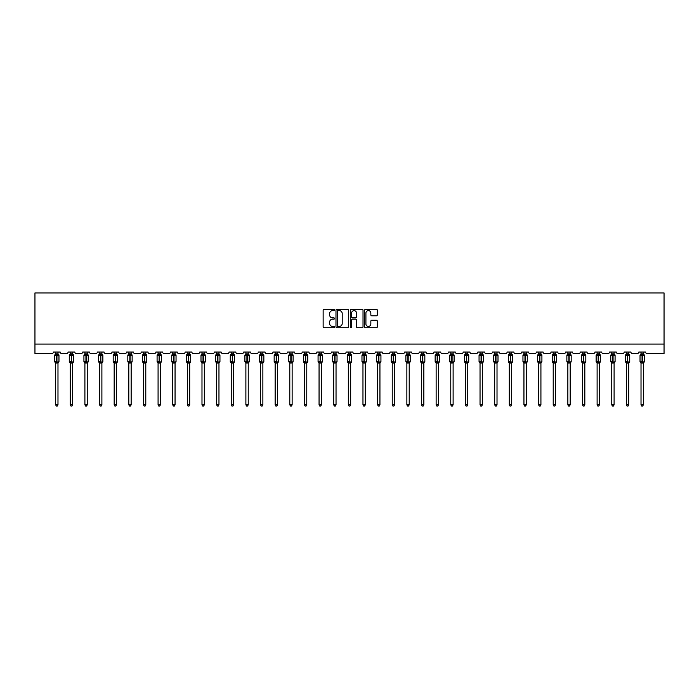 <?xml version="1.0" encoding="UTF-8"?>
<svg xmlns="http://www.w3.org/2000/svg" width="699" height="699" viewBox="0 0 699 699"><rect width="100%" height="100%" fill="white"/><g stroke="black" fill="none" stroke-linecap="round" stroke-linejoin="round"><path stroke-width="1.05" d="M334.489 309.954A0.647 0.647 0 0 0 333.842 309.308L324.065 309.308A0.917 0.917 0 0 0 323.139 310.234L323.139 326.809A0.917 0.917 0 0 0 324.065 327.726L333.842 327.726A0.647 0.647 0 0 0 334.489 327.08A0.647 0.647 0 0 0 333.842 326.442L332.584 326.442A2.945 2.945 0 0 1 329.631 323.488L329.631 322.108A2.945 2.945 0 0 1 332.584 319.163L333.842 319.163A0.647 0.647 0 0 0 334.489 318.517A0.647 0.647 0 0 0 333.842 317.87L332.584 317.87A2.945 2.945 0 0 1 329.631 314.926L329.631 313.545A2.945 2.945 0 0 1 332.584 310.601L333.842 310.601A0.647 0.647 0 0 0 334.489 309.954M376.412 315.799A0.917 0.917 0 0 0 377.329 314.882L377.329 310.234A0.917 0.917 0 0 0 376.412 309.308L365.542 309.308A0.917 0.917 0 0 0 364.625 310.234L364.625 326.809A0.917 0.917 0 0 0 365.542 327.726L376.412 327.726A0.917 0.917 0 0 0 377.329 326.809L377.329 321.191A0.917 0.917 0 0 0 376.412 320.264L371.763 320.264A0.917 0.917 0 0 0 370.837 321.191L370.837 323.978A2.464 2.464 0 0 1 368.373 326.442A2.464 2.464 0 0 1 365.918 323.978L365.918 313.065A2.464 2.464 0 0 1 368.373 310.601A2.464 2.464 0 0 1 370.837 313.065L370.837 314.882A0.917 0.917 0 0 0 371.763 315.799L376.412 315.799M664.05 344.083L664.05 292.951L34.95 292.951L34.95 353.467L52.023 353.467A1.407 1.407 0 0 0 53.43 352.06L60.184 352.06A1.407 1.407 0 0 0 61.591 353.467L66.658 353.467A1.407 1.407 0 0 0 68.065 352.06L74.819 352.06A1.407 1.407 0 0 0 76.226 353.467L81.294 353.467A1.407 1.407 0 0 0 82.7 352.06L89.455 352.06A1.407 1.407 0 0 0 90.861 353.467L95.929 353.467A1.407 1.407 0 0 0 97.336 352.06L104.09 352.06A1.407 1.407 0 0 0 105.497 353.467L110.564 353.467A1.407 1.407 0 0 0 111.971 352.06L118.725 352.06A1.407 1.407 0 0 0 120.132 353.467L125.2 353.467A1.407 1.407 0 0 0 126.606 352.06L133.36 352.06A1.407 1.407 0 0 0 134.767 353.467L139.835 353.467A1.407 1.407 0 0 0 141.242 352.06L147.996 352.06A1.407 1.407 0 0 0 149.403 353.467L154.462 353.467A1.407 1.407 0 0 0 155.877 352.06L162.631 352.06A1.407 1.407 0 0 0 164.038 353.467L169.097 353.467A1.407 1.407 0 0 0 170.504 352.06L177.266 352.06A1.407 1.407 0 0 0 178.673 353.467L183.732 353.467A1.407 1.407 0 0 0 185.139 352.06L191.893 352.06A1.407 1.407 0 0 0 193.3 353.467L198.367 353.467A1.407 1.407 0 0 0 199.774 352.06L206.528 352.06A1.407 1.407 0 0 0 207.935 353.467L213.003 353.467A1.407 1.407 0 0 0 214.41 352.06L221.164 352.06A1.407 1.407 0 0 0 222.57 353.467L227.638 353.467A1.407 1.407 0 0 0 229.045 352.06L235.799 352.06A1.407 1.407 0 0 0 237.206 353.467L242.273 353.467A1.407 1.407 0 0 0 243.68 352.06L250.434 352.06A1.407 1.407 0 0 0 251.841 353.467L256.909 353.467A1.407 1.407 0 0 0 258.315 352.06L265.07 352.06A1.407 1.407 0 0 0 266.476 353.467L271.544 353.467A1.407 1.407 0 0 0 272.951 352.06L279.705 352.06A1.407 1.407 0 0 0 281.112 353.467L286.179 353.467A1.407 1.407 0 0 0 287.586 352.06L294.34 352.06A1.407 1.407 0 0 0 295.747 353.467L300.815 353.467A1.407 1.407 0 0 0 302.221 352.06L308.975 352.06A1.407 1.407 0 0 0 310.382 353.467L315.45 353.467A1.407 1.407 0 0 0 316.857 352.06L323.611 352.06A1.407 1.407 0 0 0 325.018 353.467L330.085 353.467A1.407 1.407 0 0 0 331.492 352.06L338.246 352.06A1.407 1.407 0 0 0 339.653 353.467L344.712 353.467A1.407 1.407 0 0 0 346.119 352.06L352.881 352.06A1.407 1.407 0 0 0 354.288 353.467L359.347 353.467A1.407 1.407 0 0 0 360.754 352.06L367.508 352.06A1.407 1.407 0 0 0 368.915 353.467L373.982 353.467A1.407 1.407 0 0 0 375.389 352.06L382.143 352.06A1.407 1.407 0 0 0 383.55 353.467L388.618 353.467A1.407 1.407 0 0 0 390.025 352.06L396.779 352.06A1.407 1.407 0 0 0 398.185 353.467L403.253 353.467A1.407 1.407 0 0 0 404.66 352.06L411.414 352.06A1.407 1.407 0 0 0 412.821 353.467L417.888 353.467A1.407 1.407 0 0 0 419.295 352.06L426.049 352.06A1.407 1.407 0 0 0 427.456 353.467L432.524 353.467A1.407 1.407 0 0 0 433.93 352.06L440.685 352.06A1.407 1.407 0 0 0 442.091 353.467L447.159 353.467A1.407 1.407 0 0 0 448.566 352.06L455.32 352.06A1.407 1.407 0 0 0 456.727 353.467L461.794 353.467A1.407 1.407 0 0 0 463.201 352.06L469.955 352.06A1.407 1.407 0 0 0 471.362 353.467L476.43 353.467A1.407 1.407 0 0 0 477.836 352.06L484.59 352.06A1.407 1.407 0 0 0 485.997 353.467L491.065 353.467A1.407 1.407 0 0 0 492.472 352.06L499.226 352.06A1.407 1.407 0 0 0 500.633 353.467L505.7 353.467A1.407 1.407 0 0 0 507.107 352.06L513.861 352.06A1.407 1.407 0 0 0 515.268 353.467L520.327 353.467A1.407 1.407 0 0 0 521.734 352.06L528.496 352.06A1.407 1.407 0 0 0 529.903 353.467L534.962 353.467A1.407 1.407 0 0 0 536.369 352.06L543.123 352.06A1.407 1.407 0 0 0 544.538 353.467L549.597 353.467A1.407 1.407 0 0 0 551.004 352.06L557.758 352.06A1.407 1.407 0 0 0 559.165 353.467L564.233 353.467A1.407 1.407 0 0 0 565.64 352.06L572.394 352.06A1.407 1.407 0 0 0 573.8 353.467L578.868 353.467A1.407 1.407 0 0 0 580.275 352.06L587.029 352.06A1.407 1.407 0 0 0 588.436 353.467L593.503 353.467A1.407 1.407 0 0 0 594.91 352.06L601.664 352.06A1.407 1.407 0 0 0 603.071 353.467L608.139 353.467A1.407 1.407 0 0 0 609.545 352.06L616.3 352.06A1.407 1.407 0 0 0 617.706 353.467L622.774 353.467A1.407 1.407 0 0 0 624.181 352.06L630.935 352.06A1.407 1.407 0 0 0 632.342 353.467L637.409 353.467A1.407 1.407 0 0 0 638.816 352.06L645.57 352.06A1.407 1.407 0 0 0 646.977 353.467L664.05 353.467L664.05 344.083L34.95 344.083M348.696 310.234A0.917 0.917 0 0 0 347.77 309.308L336.909 309.308A0.917 0.917 0 0 0 335.983 310.234L335.983 326.809A0.917 0.917 0 0 0 336.909 327.726L347.77 327.726A0.917 0.917 0 0 0 348.696 326.809L348.696 310.234M351.23 309.308L362.091 309.308A0.917 0.917 0 0 1 363.017 310.234L363.017 326.809A0.917 0.917 0 0 1 362.091 327.726L357.442 327.726A0.917 0.917 0 0 1 356.525 326.809L356.525 320.081A0.917 0.917 0 0 0 355.599 319.163L352.514 319.163A0.917 0.917 0 0 0 351.597 320.081L351.597 327.08A0.647 0.647 0 0 1 350.95 327.726A0.647 0.647 0 0 1 350.304 327.08L350.304 310.234A0.917 0.917 0 0 1 351.23 309.308M337.923 310.601A0.647 0.647 0 0 0 337.276 311.247L337.276 325.795A0.647 0.647 0 0 0 337.923 326.442L339.26 326.442A2.945 2.945 0 0 0 342.204 323.488L342.204 313.545A2.945 2.945 0 0 0 339.26 310.601L337.923 310.601M356.525 313.108A2.464 2.464 0 0 0 354.061 310.644A2.464 2.464 0 0 0 351.597 313.108L351.597 316.953A0.917 0.917 0 0 0 352.514 317.87L355.599 317.87A0.917 0.917 0 0 0 356.525 316.953L356.525 313.108M57.982 404.826L57.274 406.049L56.339 406.049L55.632 404.826L57.982 404.826L57.982 362.956L56.671 363.096L56.671 362.161L55.291 361.837L56.951 361.741L56.951 354.751L58.655 354.734A0.472 0.472 0 0 1 58.969 355.179L54.653 355.179L54.653 361.741L56.671 361.741L56.671 354.751L55.09 354.786A1.031 0.987 0 0 0 55.632 353.912L57.982 353.965L57.982 352.06M56.671 362.161L58.969 361.741A0.472 0.472 0 0 1 58.655 362.187L57.982 363.148M57.982 362.999L57.982 362.999A1.031 0.987 180 0 1 58.524 362.134L58.655 362.187M55.632 404.826L55.632 362.956L55.09 362.134A1.031 0.987 180 0 1 55.632 362.999M56.671 363.096L55.632 362.956M55.632 352.06L55.632 353.921M56.951 363.096L56.951 362.161L58.524 362.134M55.632 353.965L55.291 355.083L55.632 353.965M58.323 355.083L57.982 353.965M57.982 362.956L58.323 361.837M72.617 404.826L71.91 406.049L70.975 406.049L70.267 404.826L72.617 404.826L72.617 362.956L71.298 363.096L71.298 362.161L69.926 361.837L71.586 361.741L71.586 354.751L73.29 354.734A0.472 0.472 0 0 1 73.605 355.179L69.288 355.179L69.288 361.741L71.298 361.741L71.298 354.751L69.725 354.786A1.031 0.987 0 0 0 70.267 353.912L72.617 353.965L72.617 352.06M71.298 362.161L73.605 361.741A0.472 0.472 0 0 1 73.29 362.187L72.617 363.148M72.617 362.999L72.617 362.999A1.031 0.987 180 0 1 73.159 362.134L73.29 362.187M70.267 404.826L70.267 362.956L69.725 362.134A1.031 0.987 180 0 1 70.267 362.999M71.298 363.096L70.267 362.956M70.267 352.06L70.267 353.921M71.586 363.096L71.586 362.161L73.159 362.134M70.267 353.965L69.926 355.083L70.267 353.965M72.958 355.083L72.617 353.965M72.617 362.956L72.958 361.837M87.253 404.826L86.545 406.049L85.61 406.049L84.902 404.826L87.253 404.826L87.253 362.956L85.933 363.096L85.933 362.161L84.562 361.837L86.222 361.741L86.222 354.751L87.925 354.734A0.472 0.472 0 0 1 88.231 355.179L83.924 355.179L83.924 361.741L85.933 361.741L85.933 354.751L84.361 354.786A1.031 0.987 0 0 0 84.902 353.912L87.253 353.965L87.253 352.06M85.933 362.161L88.231 361.741A0.472 0.472 0 0 1 87.925 362.187L87.253 363.148M87.253 362.999L87.253 362.999A1.031 0.987 180 0 1 87.794 362.134L87.925 362.187M84.902 404.826L84.902 362.956L84.361 362.134A1.031 0.987 180 0 1 84.902 362.999M85.933 363.096L84.902 362.956M84.902 352.06L84.902 353.921M86.222 363.096L86.222 362.161L87.794 362.134M84.902 353.965L84.562 355.083L84.902 353.965M87.593 355.083L87.253 353.965M87.253 362.956L87.593 361.837M101.888 404.826L101.18 406.049L100.245 406.049L99.538 404.826L101.888 404.826L101.888 362.956L100.569 363.096L100.569 362.161L99.197 361.837L100.848 361.741L100.848 354.751L102.561 354.734A0.472 0.472 0 0 1 102.867 355.179L98.55 355.179L98.55 361.741L100.569 361.741L100.569 354.751L98.996 354.786A1.031 0.987 0 0 0 99.538 353.912L101.888 353.965L101.888 352.06M100.569 362.161L102.867 361.741A0.472 0.472 0 0 1 102.561 362.187L101.888 363.148M101.888 362.999L101.888 362.999A1.031 0.987 180 0 1 102.43 362.134L102.561 362.187M99.538 404.826L99.538 362.956L98.996 362.134A1.031 0.987 180 0 1 99.538 362.999M100.569 363.096L99.538 362.956M99.538 352.06L99.538 353.921M100.848 363.096L100.848 362.161L102.43 362.134M99.538 353.965L99.197 355.083L99.538 353.965M102.229 355.083L101.888 353.965M101.888 362.956L102.229 361.837M116.523 404.826L115.816 406.049L114.881 406.049L114.173 404.826L116.523 404.826L116.523 362.956L115.204 363.096L115.204 362.161L113.832 361.837L115.484 361.741L115.484 354.751L117.196 354.734A0.472 0.472 0 0 1 117.502 355.179L113.186 355.179L113.186 361.741L115.204 361.741L115.204 354.751L113.631 354.786A1.031 0.987 0 0 0 114.173 353.912L116.523 353.965L116.523 352.06M115.204 362.161L117.502 361.741A0.472 0.472 0 0 1 117.196 362.187L116.523 363.148M116.523 362.999L116.523 362.999A1.031 0.987 180 0 1 117.065 362.134L117.196 362.187M114.173 404.826L114.173 362.956L113.631 362.134A1.031 0.987 180 0 1 114.173 362.999M115.204 363.096L114.173 362.956M114.173 352.06L114.173 353.921M115.484 363.096L115.484 362.161L117.065 362.134M114.173 353.965L113.832 355.083L114.173 353.965M116.855 355.083L116.523 353.965M116.523 362.956L116.855 361.837M131.15 404.826L130.451 406.049L129.516 406.049L128.808 404.826L131.15 404.826L131.159 362.956L129.839 363.096L129.839 362.161L128.467 361.837L130.119 361.741L130.119 354.751L131.831 354.734A0.472 0.472 0 0 1 132.137 355.179L127.821 355.179L127.821 361.741L129.839 361.741L129.839 354.751L128.267 354.786A1.031 0.987 0 0 0 128.808 353.912L131.159 353.965L131.15 352.06M129.839 362.161L132.137 361.741A0.472 0.472 0 0 1 131.831 362.187L131.15 363.148M131.15 362.999L131.15 362.999A1.031 0.987 180 0 1 131.692 362.134L131.831 362.187M128.808 404.826L128.808 362.956L128.267 362.134A1.031 0.987 180 0 1 128.808 362.999M129.839 363.096L128.808 362.956M128.808 352.06L128.808 353.921M130.119 363.096L130.119 362.161L131.692 362.134M128.808 353.965L128.467 355.083L128.808 353.965M131.491 355.083L131.159 353.965M131.159 362.956L131.491 361.837M145.785 404.826L145.086 406.049L144.151 406.049L143.444 404.826L145.785 404.826L145.785 362.956L144.475 363.096L144.475 362.161L143.103 361.837L144.754 361.741L144.754 354.751L146.467 354.734A0.472 0.472 0 0 1 146.773 355.179L142.456 355.179L142.456 361.741L144.475 361.741L144.475 354.751L142.902 354.786A1.031 0.987 0 0 0 143.444 353.912L145.785 353.965L145.785 352.06M144.475 362.161L146.773 361.741A0.472 0.472 0 0 1 146.467 362.187L145.785 363.148M145.785 362.999L145.785 362.999A1.031 0.987 180 0 1 146.327 362.134L146.467 362.187M143.444 404.826L143.444 362.956L142.902 362.134A1.031 0.987 180 0 1 143.444 362.999M144.475 363.096L143.444 362.956M143.444 352.06L143.444 353.921M144.754 363.096L144.754 362.161L146.327 362.134M143.444 353.965L143.103 355.083L143.444 353.965M146.126 355.083L145.785 353.965M145.785 362.956L146.126 361.837M160.421 404.826L159.722 406.049L158.778 406.049L158.079 404.826L160.421 404.826L160.421 362.956L159.11 363.096L159.11 362.161L157.738 361.837L159.389 361.741L159.389 354.751L161.102 354.734A0.472 0.472 0 0 1 161.408 355.179L157.092 355.179L157.092 361.741L159.11 361.741L159.11 354.751L157.537 354.786A1.031 0.987 0 0 0 158.079 353.912L160.421 353.965L160.421 352.06M159.11 362.161L161.408 361.741A0.472 0.472 0 0 1 161.102 362.187L160.421 363.148M160.421 362.999L160.421 362.999A1.031 0.987 180 0 1 160.962 362.134L161.102 362.187M158.079 404.826L158.079 362.956L157.537 362.134A1.031 0.987 180 0 1 158.079 362.999M159.11 363.096L158.079 362.956M158.079 352.06L158.079 353.921M159.389 363.096L159.389 362.161L160.962 362.134M158.079 353.965L157.738 355.083L158.079 353.965M160.761 355.083L160.421 353.965M160.421 362.956L160.761 361.837M175.056 404.826L174.357 406.049L173.413 406.049L172.714 404.826L175.056 404.826L175.056 362.956L173.745 363.096L173.745 362.161L172.373 361.837L174.025 361.741L174.025 354.751L175.737 354.734A0.472 0.472 0 0 1 176.043 355.179L171.727 355.179L171.727 361.741L173.745 361.741L173.745 354.751L172.172 354.786A1.031 0.987 0 0 0 172.714 353.912L175.056 353.965L175.056 352.06M173.745 362.161L176.043 361.741A0.472 0.472 0 0 1 175.737 362.187L175.056 363.148M175.056 362.999L175.056 362.999A1.031 0.987 180 0 1 175.598 362.134L175.737 362.187M172.714 404.826L172.714 362.956L172.172 362.134A1.031 0.987 180 0 1 172.714 362.999M173.745 363.096L172.714 362.956M172.714 352.06L172.714 353.921M174.025 363.096L174.025 362.161L175.598 362.134M172.714 353.965L172.373 355.083L172.714 353.965M175.397 355.083L175.056 353.965M175.056 362.956L175.397 361.837M189.691 404.826L188.992 406.049L188.048 406.049L187.349 404.826L189.691 404.826L189.691 362.956L188.381 363.096L188.381 362.161L187.009 361.837L188.66 361.741L188.66 354.751L190.373 354.734A0.472 0.472 0 0 1 190.678 355.179L186.362 355.179L186.362 361.741L188.381 361.741L188.381 354.751L186.808 354.786A1.031 0.987 0 0 0 187.349 353.912L189.691 353.965L189.691 352.06M188.381 362.161L190.678 361.741A0.472 0.472 0 0 1 190.373 362.187L189.691 363.148M189.691 362.999L189.691 362.999A1.031 0.987 180 0 1 190.233 362.134L190.373 362.187M187.349 404.826L187.349 362.956L186.808 362.134A1.031 0.987 180 0 1 187.349 362.999M188.381 363.096L187.349 362.956M187.349 352.06L187.349 353.921M188.66 363.096L188.66 362.161L190.233 362.134M187.349 353.965L187.009 355.083L187.349 353.965M190.032 355.083L189.691 353.965M189.691 362.956L190.032 361.837M204.326 404.826L203.619 406.049L202.684 406.049L201.985 404.826L204.326 404.826L204.326 362.956L203.016 363.096L203.016 362.161L201.644 361.837L203.295 361.741L203.295 354.751L205.008 354.734A0.472 0.472 0 0 1 205.314 355.179L200.997 355.179L200.997 361.741L203.016 361.741L203.016 354.751L201.443 354.786A1.031 0.987 0 0 0 201.985 353.912L204.326 353.965L204.326 352.06M203.016 362.161L205.314 361.741A0.472 0.472 0 0 1 205.008 362.187L204.326 363.148M204.326 362.999L204.326 362.999A1.031 0.987 180 0 1 204.868 362.134L205.008 362.187M201.985 404.826L201.985 362.956L201.443 362.134A1.031 0.987 180 0 1 201.985 362.999M203.016 363.096L201.985 362.956M201.985 352.06L201.985 353.921M203.295 363.096L203.295 362.161L204.868 362.134M201.985 353.965L201.644 355.083L201.985 353.965M204.667 355.083L204.326 353.965M204.326 362.956L204.667 361.837M218.962 404.826L218.254 406.049L217.319 406.049L216.62 404.826L218.962 404.826L218.962 362.956L217.651 363.096L217.651 362.161L216.279 361.837L217.931 361.741L217.931 354.751L219.635 354.734A0.472 0.472 0 0 1 219.949 355.179L215.633 355.179L215.633 361.741L217.651 361.741L217.651 354.751L216.078 354.786A1.031 0.987 0 0 0 216.62 353.912L218.962 353.965L218.962 352.06M217.651 362.161L219.949 361.741A0.472 0.472 0 0 1 219.635 362.187L218.962 363.148M218.962 362.999L218.962 362.999A1.031 0.987 180 0 1 219.503 362.134L219.635 362.187M216.62 404.826L216.62 362.999L216.078 362.134A1.031 0.987 180 0 1 216.62 362.999M217.651 363.096L216.611 362.956M216.62 352.06L216.62 353.921M217.931 363.096L217.931 362.161L219.503 362.134M216.611 353.965L216.279 355.083L216.611 353.965M219.303 355.083L218.962 353.965M218.962 362.956L219.303 361.837M233.597 404.826L232.889 406.049L231.954 406.049L231.247 404.826L233.597 404.826L233.597 362.956L232.286 363.096L232.286 362.161L230.906 361.837L232.566 361.741L232.566 354.751L234.27 354.734A0.472 0.472 0 0 1 234.584 355.179L230.268 355.179L230.268 361.741L232.286 361.741L232.286 354.751L230.705 354.786A1.031 0.987 0 0 0 231.247 353.912L233.597 353.965L233.597 352.06M232.286 362.161L234.584 361.741A0.472 0.472 0 0 1 234.27 362.187L233.597 363.148M233.597 362.999L233.597 362.999A1.031 0.987 180 0 1 234.139 362.134L234.27 362.187M231.247 404.826L231.247 362.956L230.705 362.134A1.031 0.987 180 0 1 231.247 362.999M232.286 363.096L231.247 362.956M231.247 352.06L231.247 353.921M232.566 363.096L232.566 362.161L234.139 362.134M231.247 353.965L230.906 355.083L231.247 353.965M233.938 355.083L233.597 353.965M233.597 362.956L233.938 361.837M248.232 404.826L247.525 406.049L246.59 406.049L245.882 404.826L248.232 404.826L248.232 362.956L246.913 363.096L246.913 362.161L245.541 361.837L247.201 361.741L247.201 354.751L248.905 354.734A0.472 0.472 0 0 1 249.22 355.179L244.903 355.179L244.903 361.741L246.913 361.741L246.913 354.751L245.34 354.786A1.031 0.987 0 0 0 245.882 353.912L248.232 353.965L248.232 352.06M246.913 362.161L249.22 361.741A0.472 0.472 0 0 1 248.905 362.187L248.232 363.148M248.232 362.999L248.232 362.999A1.031 0.987 180 0 1 248.774 362.134L248.905 362.187M245.882 404.826L245.882 362.956L245.34 362.134A1.031 0.987 180 0 1 245.882 362.999M246.913 363.096L245.882 362.956M245.882 352.06L245.882 353.921M247.201 363.096L247.201 362.161L248.774 362.134M245.882 353.965L245.541 355.083L245.882 353.965M248.573 355.083L248.232 353.965M248.232 362.956L248.573 361.837M262.868 404.826L262.16 406.049L261.225 406.049L260.517 404.826L262.868 404.826L262.868 362.956L261.548 363.096L261.548 362.161L260.177 361.837L261.837 361.741L261.837 354.751L263.54 354.734A0.472 0.472 0 0 1 263.846 355.179L259.539 355.179L259.539 361.741L261.548 361.741L261.548 354.751L259.976 354.786A1.031 0.987 0 0 0 260.517 353.912L262.868 353.965L262.868 352.06M261.548 362.161L263.846 361.741A0.472 0.472 0 0 1 263.54 362.187L262.868 363.148M262.868 362.999L262.868 362.999A1.031 0.987 180 0 1 263.409 362.134L263.54 362.187M260.517 404.826L260.517 362.956L259.976 362.134A1.031 0.987 180 0 1 260.517 362.999M261.548 363.096L260.517 362.956M260.517 352.06L260.517 353.921M261.837 363.096L261.837 362.161L263.409 362.134M260.517 353.965L260.177 355.083L260.517 353.965M263.208 355.083L262.868 353.965M262.868 362.956L263.208 361.837M275.153 404.826L277.503 404.826L276.795 406.049L275.86 406.049L275.153 404.826L275.153 362.999A1.031 0.987 180 0 0 274.611 362.134L276.472 361.741L276.472 354.751L278.176 354.734A0.472 0.472 0 0 1 278.482 355.179L274.165 355.179L274.165 361.741L276.184 361.741L276.184 354.751L274.611 354.786A1.031 0.987 0 0 0 275.153 353.912L277.503 353.965L277.503 352.06M277.503 404.826L277.503 362.956L276.184 363.096L276.184 362.161L278.482 361.741A0.472 0.472 0 0 1 278.176 362.187L277.503 363.148M277.503 362.999L277.503 362.999A1.031 0.987 180 0 1 278.045 362.134L278.176 362.187M276.184 363.096L275.153 362.999M275.153 352.06L275.153 353.921M276.472 363.096L276.472 362.161L278.045 362.134M275.153 353.965L274.812 355.083L275.153 353.965M277.844 355.083L277.503 353.965M277.503 362.956L277.844 361.837M275.153 362.956L274.812 361.837M289.788 404.826L292.138 404.826L291.431 406.049L290.496 406.049L289.788 404.826L289.788 362.999A1.031 0.987 180 0 0 289.246 362.134L291.099 361.741L291.099 354.751L292.811 354.734A0.472 0.472 0 0 1 293.117 355.179L288.801 355.179L288.801 361.741L290.819 361.741L290.819 354.751L289.246 354.786A1.031 0.987 0 0 0 289.788 353.912L292.138 353.965L292.138 352.06M292.138 404.826L292.138 362.956L290.819 363.096L290.819 362.161L293.117 361.741A0.472 0.472 0 0 1 292.811 362.187L292.138 363.148M292.138 362.999L292.138 362.999A1.031 0.987 180 0 1 292.68 362.134L292.811 362.187M290.819 363.096L289.788 362.999M289.788 352.06L289.788 353.921M291.099 363.096L291.099 362.161L292.68 362.134M289.788 353.965L289.447 355.083L289.788 353.965M292.47 355.083L292.138 353.965M292.138 362.956L292.47 361.837M289.788 362.956L289.447 361.837M304.423 404.826L306.765 404.826L306.066 406.049L305.131 406.049L304.423 404.826L304.423 362.999A1.031 0.987 180 0 0 303.882 362.134L305.734 361.741L305.734 354.751L307.446 354.734A0.472 0.472 0 0 1 307.752 355.179L303.436 355.179L303.436 361.741L305.454 361.741L305.454 354.751L303.882 354.786A1.031 0.987 0 0 0 304.423 353.912L306.774 353.965L306.765 352.06M306.765 404.826L306.774 362.956L305.454 363.096L305.454 362.161L307.752 361.741A0.472 0.472 0 0 1 307.446 362.187L306.765 363.148M306.765 362.999L306.765 362.999A1.031 0.987 180 0 1 307.307 362.134L307.446 362.187M305.454 363.096L304.423 362.999M304.423 352.06L304.423 353.921M305.734 363.096L305.734 362.161L307.307 362.134M304.423 353.965L304.082 355.083L304.423 353.965M307.106 355.083L306.774 353.965M306.774 362.956L307.106 361.837M304.423 362.956L304.082 361.837M319.059 404.826L321.4 404.826L320.701 406.049L319.766 406.049L319.059 404.826L319.059 362.999A1.031 0.987 180 0 0 318.517 362.134L320.369 361.741L320.369 354.751L322.082 354.734A0.472 0.472 0 0 1 322.388 355.179L318.071 355.179L318.071 361.741L320.09 361.741L320.09 354.751L318.517 354.786A1.031 0.987 0 0 0 319.059 353.912L321.4 353.965L321.4 352.06M321.4 404.826L321.4 362.956L320.09 363.096L320.09 362.161L322.388 361.741A0.472 0.472 0 0 1 322.082 362.187L321.4 363.148M321.4 362.999L321.4 362.999A1.031 0.987 180 0 1 321.942 362.134L322.082 362.187M320.09 363.096L319.059 362.999M319.059 352.06L319.059 353.921M320.369 363.096L320.369 362.161L321.942 362.134M319.059 353.965L318.718 355.083L319.059 353.965M321.741 355.083L321.4 353.965M321.4 362.956L321.741 361.837M319.059 362.956L318.718 361.837M333.694 404.826L336.036 404.826L335.337 406.049L334.393 406.049L333.694 404.826L333.694 362.999A1.031 0.987 180 0 0 333.152 362.134L335.004 361.741L335.004 354.751L336.717 354.734A0.472 0.472 0 0 1 337.023 355.179L332.707 355.179L332.707 361.741L334.725 361.741L334.725 354.751L333.152 354.786A1.031 0.987 0 0 0 333.694 353.912L336.036 353.965L336.036 352.06M336.036 404.826L336.036 362.956L334.725 363.096L334.725 362.161L337.023 361.741A0.472 0.472 0 0 1 336.717 362.187L336.036 363.148M336.036 362.999L336.036 362.999A1.031 0.987 180 0 1 336.577 362.134L336.717 362.187M334.725 363.096L333.694 362.999M333.694 352.06L333.694 353.921M335.004 363.096L335.004 362.161L336.577 362.134M333.694 353.965L333.353 355.083L333.694 353.965M336.376 355.083L336.036 353.965M336.036 362.956L336.376 361.837M333.694 362.956L333.353 361.837M348.329 404.826L350.671 404.826L349.972 406.049L349.028 406.049L348.329 404.826L348.329 362.999A1.031 0.987 180 0 0 347.787 362.134L349.64 361.741L349.64 354.751L351.352 354.734A0.472 0.472 0 0 1 351.658 355.179L347.342 355.179L347.342 361.741L349.36 361.741L349.36 354.751L347.787 354.786A1.031 0.987 0 0 0 348.329 353.912L350.671 353.965L350.671 352.06M350.671 404.826L350.671 362.956L349.36 363.096L349.36 362.161L351.658 361.741A0.472 0.472 0 0 1 351.352 362.187L350.671 363.148M350.671 362.999L350.671 362.999A1.031 0.987 180 0 1 351.213 362.134L351.352 362.187M349.36 363.096L348.329 362.999M348.329 352.06L348.329 353.921M349.64 363.096L349.64 362.161L351.213 362.134M348.329 353.965L347.988 355.083L348.329 353.965M351.012 355.083L350.671 353.965M350.671 362.956L351.012 361.837M348.329 362.956L347.988 361.837M362.964 404.826L365.306 404.826L364.607 406.049L363.663 406.049L362.964 404.826L362.964 362.999A1.031 0.987 180 0 0 362.423 362.134L364.275 361.741L364.275 354.751L365.988 354.734A0.472 0.472 0 0 1 366.293 355.179L361.977 355.179L361.977 361.741L363.996 361.741L363.996 354.751L362.423 354.786A1.031 0.987 0 0 0 362.964 353.912L365.306 353.965L365.306 352.06M365.306 404.826L365.306 362.956L363.996 363.096L363.996 362.161L366.293 361.741A0.472 0.472 0 0 1 365.988 362.187L365.306 363.148M365.306 362.999L365.306 362.999A1.031 0.987 180 0 1 365.848 362.134L365.988 362.187M363.996 363.096L362.964 362.999M362.964 352.06L362.964 353.921M364.275 363.096L364.275 362.161L365.848 362.134M362.964 353.965L362.624 355.083L362.964 353.965M365.647 355.083L365.306 353.965M365.306 362.956L365.647 361.837M362.964 362.956L362.624 361.837M377.6 404.826L379.941 404.826L379.234 406.049L378.299 406.049L377.6 404.826L377.6 362.999A1.031 0.987 180 0 0 377.058 362.134L378.91 361.741L378.91 354.751L380.623 354.734A0.472 0.472 0 0 1 380.929 355.179L376.612 355.179L376.612 361.741L378.631 361.741L378.631 354.751L377.058 354.786A1.031 0.987 0 0 0 377.6 353.912L379.941 353.965L379.941 352.06M379.941 404.826L379.941 362.956L378.631 363.096L378.631 362.161L380.929 361.741A0.472 0.472 0 0 1 380.623 362.187L379.941 363.148M379.941 362.999L379.941 362.999A1.031 0.987 180 0 1 380.483 362.134L380.623 362.187M378.631 363.096L377.6 362.999M377.6 352.06L377.6 353.921M378.91 363.096L378.91 362.161L380.483 362.134M377.6 353.965L377.259 355.083L377.6 353.965M380.282 355.083L379.941 353.965M379.941 362.956L380.282 361.837M377.6 362.956L377.259 361.837M392.235 404.826L394.577 404.826L393.869 406.049L392.934 406.049L392.235 404.826L392.235 362.999A1.031 0.987 180 0 0 391.693 362.134L393.546 361.741L393.546 354.751L395.25 354.734A0.472 0.472 0 0 1 395.564 355.179L391.248 355.179L391.248 361.741L393.266 361.741L393.266 354.751L391.693 354.786A1.031 0.987 0 0 0 392.235 353.912L394.577 353.965L394.577 352.06M394.577 404.826L394.577 362.956L393.266 363.096L393.266 362.161L395.564 361.741A0.472 0.472 0 0 1 395.25 362.187L394.577 363.148M394.577 362.999L394.577 362.999A1.031 0.987 180 0 1 395.118 362.134L395.25 362.187M393.266 363.096L392.235 362.999M392.235 352.06L392.235 353.921M393.546 363.096L393.546 362.161L395.118 362.134M392.226 353.965L391.894 355.083L392.226 353.965M394.918 355.083L394.577 353.965M394.577 362.956L394.918 361.837M392.226 362.956L391.894 361.837M406.862 404.826L409.212 404.826L408.504 406.049L407.569 406.049L406.862 404.826L406.862 362.999A1.031 0.987 180 0 0 406.32 362.134L408.181 361.741L408.181 354.751L409.885 354.734A0.472 0.472 0 0 1 410.199 355.179L405.883 355.179L405.883 361.741L407.901 361.741L407.901 354.751L406.32 354.786A1.031 0.987 0 0 0 406.862 353.912L409.212 353.965L409.212 352.06M409.212 404.826L409.212 362.956L407.901 363.096L407.901 362.161L410.199 361.741A0.472 0.472 0 0 1 409.885 362.187L409.212 363.148M409.212 362.999L409.212 362.999A1.031 0.987 180 0 1 409.754 362.134L409.885 362.187M407.901 363.096L406.862 362.999M406.862 352.06L406.862 353.921M408.181 363.096L408.181 362.161L409.754 362.134M406.862 353.965L406.53 355.083L406.862 353.965M409.553 355.083L409.212 353.965M409.212 362.956L409.553 361.837M406.862 362.956L406.53 361.837M421.497 404.826L423.847 404.826L423.14 406.049L422.205 406.049L421.497 404.826L421.497 362.999A1.031 0.987 180 0 0 420.955 362.134L422.816 361.741L422.816 354.751L424.52 354.734A0.472 0.472 0 0 1 424.835 355.179L420.518 355.179L420.518 361.741L422.528 361.741L422.528 354.751L420.955 354.786A1.031 0.987 0 0 0 421.497 353.912L423.847 353.965L423.847 352.06M423.847 404.826L423.847 362.956L422.528 363.096L422.528 362.161L424.835 361.741A0.472 0.472 0 0 1 424.52 362.187L423.847 363.148M423.847 362.999L423.847 362.999A1.031 0.987 180 0 1 424.389 362.134L424.52 362.187M422.528 363.096L421.497 362.999M421.497 352.06L421.497 353.921M422.816 363.096L422.816 362.161L424.389 362.134M421.497 353.965L421.156 355.083L421.497 353.965M424.188 355.083L423.847 353.965M423.847 362.956L424.188 361.837M421.497 362.956L421.156 361.837M436.132 404.826L438.483 404.826L437.775 406.049L436.84 406.049L436.132 404.826L436.132 362.999A1.031 0.987 180 0 0 435.591 362.134L437.452 361.741L437.452 354.751L439.155 354.734A0.472 0.472 0 0 1 439.461 355.179L435.154 355.179L435.154 361.741L437.163 361.741L437.163 354.751L435.591 354.786A1.031 0.987 0 0 0 436.132 353.912L438.483 353.965L438.483 352.06M438.483 404.826L438.483 362.956L437.163 363.096L437.163 362.161L439.461 361.741A0.472 0.472 0 0 1 439.155 362.187L438.483 363.148M438.483 362.999L438.483 362.999A1.031 0.987 180 0 1 439.024 362.134L439.155 362.187M437.163 363.096L436.132 362.999M436.132 352.06L436.132 353.921M437.452 363.096L437.452 362.161L439.024 362.134M436.132 353.965L435.792 355.083L436.132 353.965M438.823 355.083L438.483 353.965M438.483 362.956L438.823 361.837M436.132 362.956L435.792 361.837M450.768 404.826L453.118 404.826L452.41 406.049L451.475 406.049L450.768 404.826L450.768 362.999A1.031 0.987 180 0 0 450.226 362.134L452.087 361.741L452.087 354.751L453.791 354.734A0.472 0.472 0 0 1 454.097 355.179L449.78 355.179L449.78 361.741L451.799 361.741L451.799 354.751L450.226 354.786A1.031 0.987 0 0 0 450.768 353.912L453.118 353.965L453.118 352.06M453.118 404.826L453.118 362.956L451.799 363.096L451.799 362.161L454.097 361.741A0.472 0.472 0 0 1 453.791 362.187L453.118 363.148M453.118 362.999L453.118 362.999A1.031 0.987 180 0 1 453.66 362.134L453.791 362.187M451.799 363.096L450.768 362.999M450.768 352.06L450.768 353.921M452.087 363.096L452.087 362.161L453.66 362.134M450.768 353.965L450.427 355.083L450.768 353.965M453.459 355.083L453.118 353.965M453.118 362.956L453.459 361.837M450.768 362.956L450.427 361.837M465.403 404.826L467.753 404.826L467.046 406.049L466.111 406.049L465.403 404.826L465.403 362.999A1.031 0.987 180 0 0 464.861 362.134L466.714 361.741L466.714 354.751L468.426 354.734A0.472 0.472 0 0 1 468.732 355.179L464.416 355.179L464.416 361.741L466.434 361.741L466.434 354.751L464.861 354.786A1.031 0.987 0 0 0 465.403 353.912L467.753 353.965L467.753 352.06M467.753 404.826L467.753 362.956L466.434 363.096L466.434 362.161L468.732 361.741A0.472 0.472 0 0 1 468.426 362.187L467.753 363.148M467.753 362.999L467.753 362.999A1.031 0.987 180 0 1 468.295 362.134L468.426 362.187M466.434 363.096L465.403 362.999M465.403 352.06L465.403 353.921M466.714 363.096L466.714 362.161L468.295 362.134M465.403 353.965L465.062 355.083L465.403 353.965M468.094 355.083L467.753 353.965M467.753 362.956L468.094 361.837M465.403 362.956L465.062 361.837M480.038 404.826L482.38 404.826L481.681 406.049L480.746 406.049L480.038 404.826L480.038 362.999A1.031 0.987 180 0 0 479.497 362.134L481.349 361.741L481.349 354.751L483.061 354.734A0.472 0.472 0 0 1 483.367 355.179L479.051 355.179L479.051 361.741L481.069 361.741L481.069 354.751L479.497 354.786A1.031 0.987 0 0 0 480.038 353.912L482.389 353.965L482.38 352.06M482.38 404.826L482.389 362.956L481.069 363.096L481.069 362.161L483.367 361.741A0.472 0.472 0 0 1 483.061 362.187L482.38 363.148M482.38 362.999L482.38 362.999A1.031 0.987 180 0 1 482.922 362.134L483.061 362.187M481.069 363.096L480.038 362.999M480.038 352.06L480.038 353.921M481.349 363.096L481.349 362.161L482.922 362.134M480.038 353.965L479.697 355.083L480.038 353.965M482.721 355.083L482.389 353.965M482.389 362.956L482.721 361.837M480.038 362.956L479.697 361.837M494.674 404.826L497.015 404.826L496.316 406.049L495.381 406.049L494.674 404.826L494.674 362.999A1.031 0.987 180 0 0 494.132 362.134L495.984 361.741L495.984 354.751L497.697 354.734A0.472 0.472 0 0 1 498.003 355.179L493.686 355.179L493.686 361.741L495.705 361.741L495.705 354.751L494.132 354.786A1.031 0.987 0 0 0 494.674 353.912L497.015 353.965L497.015 352.06M497.015 404.826L497.015 362.956L495.705 363.096L495.705 362.161L498.003 361.741A0.472 0.472 0 0 1 497.697 362.187L497.015 363.148M497.015 362.999L497.015 362.999A1.031 0.987 180 0 1 497.557 362.134L497.697 362.187M495.705 363.096L494.674 362.999M494.674 352.06L494.674 353.921M495.984 363.096L495.984 362.161L497.557 362.134M494.674 353.965L494.333 355.083L494.674 353.965M497.356 355.083L497.015 353.965M497.015 362.956L497.356 361.837M494.674 362.956L494.333 361.837M509.309 404.826L511.651 404.826L510.952 406.049L510.008 406.049L509.309 404.826L509.309 362.999A1.031 0.987 180 0 0 508.767 362.134L510.62 361.741L510.62 354.751L512.332 354.734A0.472 0.472 0 0 1 512.638 355.179L508.322 355.179L508.322 361.741L510.34 361.741L510.34 354.751L508.767 354.786A1.031 0.987 0 0 0 509.309 353.912L511.651 353.965L511.651 352.06M511.651 404.826L511.651 362.956L510.34 363.096L510.34 362.161L512.638 361.741A0.472 0.472 0 0 1 512.332 362.187L511.651 363.148M511.651 362.999L511.651 362.999A1.031 0.987 180 0 1 512.192 362.134L512.332 362.187M510.34 363.096L509.309 362.999M509.309 352.06L509.309 353.921M510.62 363.096L510.62 362.161L512.192 362.134M509.309 353.965L508.968 355.083L509.309 353.965M511.991 355.083L511.651 353.965M511.651 362.956L511.991 361.837M509.309 362.956L508.968 361.837M523.944 404.826L526.286 404.826L525.587 406.049L524.643 406.049L523.944 404.826L523.944 362.999A1.031 0.987 180 0 0 523.402 362.134L525.255 361.741L525.255 354.751L526.967 354.734A0.472 0.472 0 0 1 527.273 355.179L522.957 355.179L522.957 361.741L524.975 361.741L524.975 354.751L523.402 354.786A1.031 0.987 0 0 0 523.944 353.912L526.286 353.965L526.286 352.06M526.286 404.826L526.286 362.956L524.975 363.096L524.975 362.161L527.273 361.741A0.472 0.472 0 0 1 526.967 362.187L526.286 363.148M526.286 362.999L526.286 362.999A1.031 0.987 180 0 1 526.828 362.134L526.967 362.187M524.975 363.096L523.944 362.999M523.944 352.06L523.944 353.921M525.255 363.096L525.255 362.161L526.828 362.134M523.944 353.965L523.603 355.083L523.944 353.965M526.627 355.083L526.286 353.965M526.286 362.956L526.627 361.837M523.944 362.956L523.603 361.837M538.58 404.826L540.921 404.826L540.222 406.049L539.279 406.049L538.58 404.826L538.58 362.999A1.031 0.987 180 0 0 538.038 362.134L539.89 361.741L539.89 354.751L541.603 354.734A0.472 0.472 0 0 1 541.908 355.179L537.592 355.179L537.592 361.741L539.611 361.741L539.611 354.751L538.038 354.786A1.031 0.987 0 0 0 538.58 353.912L540.921 353.965L540.921 352.06M540.921 404.826L540.921 362.956L539.611 363.096L539.611 362.161L541.908 361.741A0.472 0.472 0 0 1 541.603 362.187L540.921 363.148M540.921 362.999L540.921 362.999A1.031 0.987 180 0 1 541.463 362.134L541.603 362.187M539.611 363.096L538.58 362.999M538.58 352.06L538.58 353.921M539.89 363.096L539.89 362.161L541.463 362.134M538.58 353.965L538.239 355.083L538.58 353.965M541.262 355.083L540.921 353.965M540.921 362.956L541.262 361.837M538.58 362.956L538.239 361.837M553.215 404.826L555.556 404.826L554.849 406.049L553.914 406.049L553.215 404.826L553.215 362.999A1.031 0.987 180 0 0 552.673 362.134L554.525 361.741L554.525 354.751L556.238 354.734A0.472 0.472 0 0 1 556.544 355.179L552.227 355.179L552.227 361.741L554.246 361.741L554.246 354.751L552.673 354.786A1.031 0.987 0 0 0 553.215 353.912L555.556 353.965L555.556 352.06M555.556 404.826L555.556 362.956L554.246 363.096L554.246 362.161L556.544 361.741A0.472 0.472 0 0 1 556.238 362.187L555.556 363.148M555.556 362.999L555.556 362.999A1.031 0.987 180 0 1 556.098 362.134L556.238 362.187M554.246 363.096L553.215 362.999M553.215 352.06L553.215 353.921M554.525 363.096L554.525 362.161L556.098 362.134M553.215 353.965L552.874 355.083L553.215 353.965M555.897 355.083L555.556 353.965M555.556 362.956L555.897 361.837M553.215 362.956L552.874 361.837M567.85 404.826L570.192 404.826L569.484 406.049L568.549 406.049L567.85 404.826L567.85 362.999A1.031 0.987 180 0 0 567.308 362.134L569.161 361.741L569.161 354.751L570.865 354.734A0.472 0.472 0 0 1 571.179 355.179L566.863 355.179L566.863 361.741L568.881 361.741L568.881 354.751L567.308 354.786A1.031 0.987 0 0 0 567.85 353.912L570.192 353.965L570.192 352.06M570.192 404.826L570.192 362.956L568.881 363.096L568.881 362.161L571.179 361.741A0.472 0.472 0 0 1 570.865 362.187L570.192 363.148M570.192 362.999L570.192 362.999A1.031 0.987 180 0 1 570.734 362.134L570.865 362.187M568.881 363.096L567.85 362.999M567.85 352.06L567.85 353.921M569.161 363.096L569.161 362.161L570.734 362.134M567.841 353.965L567.509 355.083L567.841 353.965M570.533 355.083L570.192 353.965M570.192 362.956L570.533 361.837M567.841 362.956L567.509 361.837M582.477 404.826L584.827 404.826L584.119 406.049L583.184 406.049L582.477 404.826L582.477 362.999A1.031 0.987 180 0 0 581.935 362.134L583.796 361.741L583.796 354.751L585.5 354.734A0.472 0.472 0 0 1 585.814 355.179L581.498 355.179L581.498 361.741L583.516 361.741L583.516 354.751L581.935 354.786A1.031 0.987 0 0 0 582.477 353.912L584.827 353.965L584.827 352.06M584.827 404.826L584.827 362.956L583.516 363.096L583.516 362.161L585.814 361.741A0.472 0.472 0 0 1 585.5 362.187L584.827 363.148M584.827 362.999L584.827 362.999A1.031 0.987 180 0 1 585.369 362.134L585.5 362.187M583.516 363.096L582.477 362.999M582.477 352.06L582.477 353.921M583.796 363.096L583.796 362.161L585.369 362.134M582.477 353.965L582.145 355.083L582.477 353.965M585.168 355.083L584.827 353.965M584.827 362.956L585.168 361.837M582.477 362.956L582.145 361.837M597.112 404.826L599.462 404.826L598.755 406.049L597.82 406.049L597.112 404.826L597.112 362.999A1.031 0.987 180 0 0 596.57 362.134L598.431 361.741L598.431 354.751L600.135 354.734A0.472 0.472 0 0 1 600.45 355.179L596.133 355.179L596.133 361.741L598.152 361.741L598.152 354.751L596.57 354.786A1.031 0.987 0 0 0 597.112 353.912L599.462 353.965L599.462 352.06M599.462 404.826L599.462 362.956L598.152 363.096L598.152 362.161L600.45 361.741A0.472 0.472 0 0 1 600.135 362.187L599.462 363.148M599.462 362.999L599.462 362.999A1.031 0.987 180 0 1 600.004 362.134L600.135 362.187M598.152 363.096L597.112 362.999M597.112 352.06L597.112 353.921M598.431 363.096L598.431 362.161L600.004 362.134M597.112 353.965L596.771 355.083L597.112 353.965M599.803 355.083L599.462 353.965M599.462 362.956L599.803 361.837M597.112 362.956L596.771 361.837M611.747 404.826L614.098 404.826L613.39 406.049L612.455 406.049L611.747 404.826L611.747 362.999A1.031 0.987 180 0 0 611.206 362.134L613.067 361.741L613.067 354.751L614.771 354.734A0.472 0.472 0 0 1 615.076 355.179L610.769 355.179L610.769 361.741L612.778 361.741L612.778 354.751L611.206 354.786A1.031 0.987 0 0 0 611.747 353.912L614.098 353.965L614.098 352.06M614.098 404.826L614.098 362.956L612.778 363.096L612.778 362.161L615.076 361.741A0.472 0.472 0 0 1 614.771 362.187L614.098 363.148M614.098 362.999L614.098 362.999A1.031 0.987 180 0 1 614.639 362.134L614.771 362.187M612.778 363.096L611.747 362.999M611.747 352.06L611.747 353.921M613.067 363.096L613.067 362.161L614.639 362.134M611.747 353.965L611.407 355.083L611.747 353.965M614.438 355.083L614.098 353.965M614.098 362.956L614.438 361.837M611.747 362.956L611.407 361.837M626.383 404.826L628.733 404.826L628.025 406.049L627.09 406.049L626.383 404.826L626.383 362.999A1.031 0.987 180 0 0 625.841 362.134L627.702 361.741L627.702 354.751L629.406 354.734A0.472 0.472 0 0 1 629.712 355.179L625.395 355.179L625.395 361.741L627.414 361.741L627.414 354.751L625.841 354.786A1.031 0.987 0 0 0 626.383 353.912L628.733 353.965L628.733 352.06M628.733 404.826L628.733 362.956L627.414 363.096L627.414 362.161L629.712 361.741A0.472 0.472 0 0 1 629.406 362.187L628.733 363.148M628.733 362.999L628.733 362.999A1.031 0.987 180 0 1 629.275 362.134L629.406 362.187M627.414 363.096L626.383 362.999M626.383 352.06L626.383 353.921M627.702 363.096L627.702 362.161L629.275 362.134M626.383 353.965L626.042 355.083L626.383 353.965M629.074 355.083L628.733 353.965M628.733 362.956L629.074 361.837M626.383 362.956L626.042 361.837M641.018 404.826L643.368 404.826L642.661 406.049L641.726 406.049L641.018 404.826L641.018 362.999A1.031 0.987 180 0 0 640.476 362.134L642.329 361.741L642.329 354.751L644.041 354.734A0.472 0.472 0 0 1 644.347 355.179L640.031 355.179L640.031 361.741L642.049 361.741L642.049 354.751L640.476 354.786A1.031 0.987 0 0 0 641.018 353.912L643.368 353.965L643.368 352.06M643.368 404.826L643.368 362.956L642.049 363.096L642.049 362.161L644.347 361.741A0.472 0.472 0 0 1 644.041 362.187L643.368 363.148M643.368 362.999L643.368 362.999A1.031 0.987 180 0 1 643.91 362.134L644.041 362.187M642.049 363.096L641.018 362.999M641.018 352.06L641.018 353.921M642.329 363.096L642.329 362.161L643.91 362.134M641.018 353.965L640.677 355.083L641.018 353.965M643.709 355.083L643.368 353.965M643.368 362.956L643.709 361.837M641.018 362.956L640.677 361.837M56.951 353.825L56.951 354.751L56.671 353.825M58.524 354.786A1.031 0.987 0 0 1 57.982 353.912M71.586 353.825L71.586 354.751L71.298 353.825M73.159 354.786A1.031 0.987 0 0 1 72.617 353.912M86.222 353.825L86.222 354.751L85.933 353.825M87.794 354.786A1.031 0.987 0 0 1 87.253 353.912M100.848 353.825L100.848 354.751L100.569 353.825M102.43 354.786A1.031 0.987 0 0 1 101.888 353.912M115.484 353.825L115.484 354.751L115.204 353.825M117.065 354.786A1.031 0.987 0 0 1 116.523 353.912M130.119 353.825L130.119 354.751L129.839 353.825M131.692 354.786A1.031 0.987 0 0 1 131.15 353.912M144.754 353.825L144.754 354.751L144.475 353.825M146.327 354.786A1.031 0.987 0 0 1 145.785 353.912M159.389 353.825L159.389 354.751L159.11 353.825M160.962 354.786A1.031 0.987 0 0 1 160.421 353.912M174.025 353.825L174.025 354.751L173.745 353.825M175.598 354.786A1.031 0.987 0 0 1 175.056 353.912M188.66 353.825L188.66 354.751L188.381 353.825M190.233 354.786A1.031 0.987 0 0 1 189.691 353.912M203.295 353.825L203.295 354.751L203.016 353.825M204.868 354.786A1.031 0.987 0 0 1 204.326 353.912M217.931 353.825L217.931 354.751L217.651 353.825M219.503 354.786A1.031 0.987 0 0 1 218.962 353.912M232.566 353.825L232.566 354.751L232.286 353.825M234.139 354.786A1.031 0.987 0 0 1 233.597 353.912M247.201 353.825L247.201 354.751L246.913 353.825M248.774 354.786A1.031 0.987 0 0 1 248.232 353.912M261.837 353.825L261.837 354.751L261.548 353.825M263.409 354.786A1.031 0.987 0 0 1 262.868 353.912M276.472 353.825L276.472 354.751L276.184 353.825M278.045 354.786A1.031 0.987 0 0 1 277.503 353.912M291.099 353.825L291.099 354.751L290.819 353.825M292.68 354.786A1.031 0.987 0 0 1 292.138 353.912M305.734 353.825L305.734 354.751L305.454 353.825M307.307 354.786A1.031 0.987 0 0 1 306.765 353.912M320.369 353.825L320.369 354.751L320.09 353.825M321.942 354.786A1.031 0.987 0 0 1 321.4 353.912M335.004 353.825L335.004 354.751L334.725 353.825M336.577 354.786A1.031 0.987 0 0 1 336.036 353.912M349.64 353.825L349.64 354.751L349.36 353.825M351.213 354.786A1.031 0.987 0 0 1 350.671 353.912M364.275 353.825L364.275 354.751L363.996 353.825M365.848 354.786A1.031 0.987 0 0 1 365.306 353.912M378.91 353.825L378.91 354.751L378.631 353.825M380.483 354.786A1.031 0.987 0 0 1 379.941 353.912M393.546 353.825L393.546 354.751L393.266 353.825M395.118 354.786A1.031 0.987 0 0 1 394.577 353.912M408.181 353.825L408.181 354.751L407.901 353.825M409.754 354.786A1.031 0.987 0 0 1 409.212 353.912M422.816 353.825L422.816 354.751L422.528 353.825M424.389 354.786A1.031 0.987 0 0 1 423.847 353.912M437.452 353.825L437.452 354.751L437.163 353.825M439.024 354.786A1.031 0.987 0 0 1 438.483 353.912M452.087 353.825L452.087 354.751L451.799 353.825M453.66 354.786A1.031 0.987 0 0 1 453.118 353.912M466.714 353.825L466.714 354.751L466.434 353.825M468.295 354.786A1.031 0.987 0 0 1 467.753 353.912M481.349 353.825L481.349 354.751L481.069 353.825M482.922 354.786A1.031 0.987 0 0 1 482.38 353.912M495.984 353.825L495.984 354.751L495.705 353.825M497.557 354.786A1.031 0.987 0 0 1 497.015 353.912M510.62 353.825L510.62 354.751L510.34 353.825M512.192 354.786A1.031 0.987 0 0 1 511.651 353.912M525.255 353.825L525.255 354.751L524.975 353.825M526.828 354.786A1.031 0.987 0 0 1 526.286 353.912M539.89 353.825L539.89 354.751L539.611 353.825M541.463 354.786A1.031 0.987 0 0 1 540.921 353.912M554.525 353.825L554.525 354.751L554.246 353.825M556.098 354.786A1.031 0.987 0 0 1 555.556 353.912M569.161 353.825L569.161 354.751L568.881 353.825M570.734 354.786A1.031 0.987 0 0 1 570.192 353.912M583.796 353.825L583.796 354.751L583.516 353.825M585.369 354.786A1.031 0.987 0 0 1 584.827 353.912M598.431 353.825L598.431 354.751L598.152 353.825M600.004 354.786A1.031 0.987 0 0 1 599.462 353.912M613.067 353.825L613.067 354.751L612.778 353.825M614.639 354.786A1.031 0.987 0 0 1 614.098 353.912M627.702 353.825L627.702 354.751L627.414 353.825M629.275 354.786A1.031 0.987 0 0 1 628.733 353.912M642.329 353.825L642.329 354.751L642.049 353.825M643.91 354.786A1.031 0.987 0 0 1 643.368 353.912M58.969 361.741L58.969 355.179M55.632 363.148L54.653 361.741M55.632 353.764L54.653 355.179M58.655 354.734L57.982 353.764M73.605 361.741L73.605 355.179M70.267 363.148L69.288 361.741M70.267 353.764L69.288 355.179M73.29 354.734L72.617 353.764M88.231 361.741L88.231 355.179M84.902 363.148L83.924 361.741M84.902 353.764L83.924 355.179M87.925 354.734L87.253 353.764M102.867 361.741L102.867 355.179M99.538 363.148L98.55 361.741M99.538 353.764L98.55 355.179M102.561 354.734L101.888 353.764M117.502 361.741L117.502 355.179M114.173 363.148L113.186 361.741M114.173 353.764L113.186 355.179M117.196 354.734L116.523 353.764M132.137 361.741L132.137 355.179M128.808 363.148L127.821 361.741M128.808 353.764L127.821 355.179M131.831 354.734L131.15 353.764M146.773 361.741L146.773 355.179M143.444 363.148L142.456 361.741M143.444 353.764L142.456 355.179M146.467 354.734L145.785 353.764M161.408 361.741L161.408 355.179M158.079 363.148L157.092 361.741M158.079 353.764L157.092 355.179M161.102 354.734L160.421 353.764M176.043 361.741L176.043 355.179M172.714 363.148L171.727 361.741M172.714 353.764L171.727 355.179M175.737 354.734L175.056 353.764M190.678 361.741L190.678 355.179M187.349 363.148L186.362 361.741M187.349 353.764L186.362 355.179M190.373 354.734L189.691 353.764M205.314 361.741L205.314 355.179M201.985 363.148L200.997 361.741M201.985 353.764L200.997 355.179M205.008 354.734L204.326 353.764M219.949 361.741L219.949 355.179M216.62 363.148L215.633 361.741M216.62 353.764L215.633 355.179M219.635 354.734L218.962 353.764M234.584 361.741L234.584 355.179M231.247 363.148L230.268 361.741M231.247 353.764L230.268 355.179M234.27 354.734L233.597 353.764M249.22 361.741L249.22 355.179M245.882 363.148L244.903 361.741M245.882 353.764L244.903 355.179M248.905 354.734L248.232 353.764M263.846 361.741L263.846 355.179M260.517 363.148L259.539 361.741M260.517 353.764L259.539 355.179M263.54 354.734L262.868 353.764M278.482 361.741L278.482 355.179M275.153 363.148L274.165 361.741M275.153 353.764L274.165 355.179M278.176 354.734L277.503 353.764M293.117 361.741L293.117 355.179M289.788 363.148L288.801 361.741M289.788 353.764L288.801 355.179M292.811 354.734L292.138 353.764M307.752 361.741L307.752 355.179M304.423 363.148L303.436 361.741M304.423 353.764L303.436 355.179M307.446 354.734L306.765 353.764M322.388 361.741L322.388 355.179M319.059 363.148L318.071 361.741M319.059 353.764L318.071 355.179M322.082 354.734L321.4 353.764M337.023 361.741L337.023 355.179M333.694 363.148L332.707 361.741M333.694 353.764L332.707 355.179M336.717 354.734L336.036 353.764M351.658 361.741L351.658 355.179M348.329 363.148L347.342 361.741M348.329 353.764L347.342 355.179M351.352 354.734L350.671 353.764M366.293 361.741L366.293 355.179M362.964 363.148L361.977 361.741M362.964 353.764L361.977 355.179M365.988 354.734L365.306 353.764M380.929 361.741L380.929 355.179M377.6 363.148L376.612 361.741M377.6 353.764L376.612 355.179M380.623 354.734L379.941 353.764M395.564 361.741L395.564 355.179M392.235 363.148L391.248 361.741M392.235 353.764L391.248 355.179M395.25 354.734L394.577 353.764M410.199 361.741L410.199 355.179M406.862 363.148L405.883 361.741M406.862 353.764L405.883 355.179M409.885 354.734L409.212 353.764M424.835 361.741L424.835 355.179M421.497 363.148L420.518 361.741M421.497 353.764L420.518 355.179M424.52 354.734L423.847 353.764M439.461 361.741L439.461 355.179M436.132 363.148L435.154 361.741M436.132 353.764L435.154 355.179M439.155 354.734L438.483 353.764M454.097 361.741L454.097 355.179M450.768 363.148L449.78 361.741M450.768 353.764L449.78 355.179M453.791 354.734L453.118 353.764M468.732 361.741L468.732 355.179M465.403 363.148L464.416 361.741M465.403 353.764L464.416 355.179M468.426 354.734L467.753 353.764M483.367 361.741L483.367 355.179M480.038 363.148L479.051 361.741M480.038 353.764L479.051 355.179M483.061 354.734L482.38 353.764M498.003 361.741L498.003 355.179M494.674 363.148L493.686 361.741M494.674 353.764L493.686 355.179M497.697 354.734L497.015 353.764M512.638 361.741L512.638 355.179M509.309 363.148L508.322 361.741M509.309 353.764L508.322 355.179M512.332 354.734L511.651 353.764M527.273 361.741L527.273 355.179M523.944 363.148L522.957 361.741M523.944 353.764L522.957 355.179M526.967 354.734L526.286 353.764M541.908 361.741L541.908 355.179M538.58 363.148L537.592 361.741M538.58 353.764L537.592 355.179M541.603 354.734L540.921 353.764M556.544 361.741L556.544 355.179M553.215 363.148L552.227 361.741M553.215 353.764L552.227 355.179M556.238 354.734L555.556 353.764M571.179 361.741L571.179 355.179M567.85 363.148L566.863 361.741M567.85 353.764L566.863 355.179M570.865 354.734L570.192 353.764M585.814 361.741L585.814 355.179M582.477 363.148L581.498 361.741M582.477 353.764L581.498 355.179M585.5 354.734L584.827 353.764M600.45 361.741L600.45 355.179M597.112 363.148L596.133 361.741M597.112 353.764L596.133 355.179M600.135 354.734L599.462 353.764M615.076 361.741L615.076 355.179M611.747 363.148L610.769 361.741M611.747 353.764L610.769 355.179M614.771 354.734L614.098 353.764M629.712 361.741L629.712 355.179M626.383 363.148L625.395 361.741M626.383 353.764L625.395 355.179M629.406 354.734L628.733 353.764M644.347 361.741L644.347 355.179M641.018 363.148L640.031 361.741M641.018 353.764L640.031 355.179M644.041 354.734L643.368 353.764"/></g></svg>
